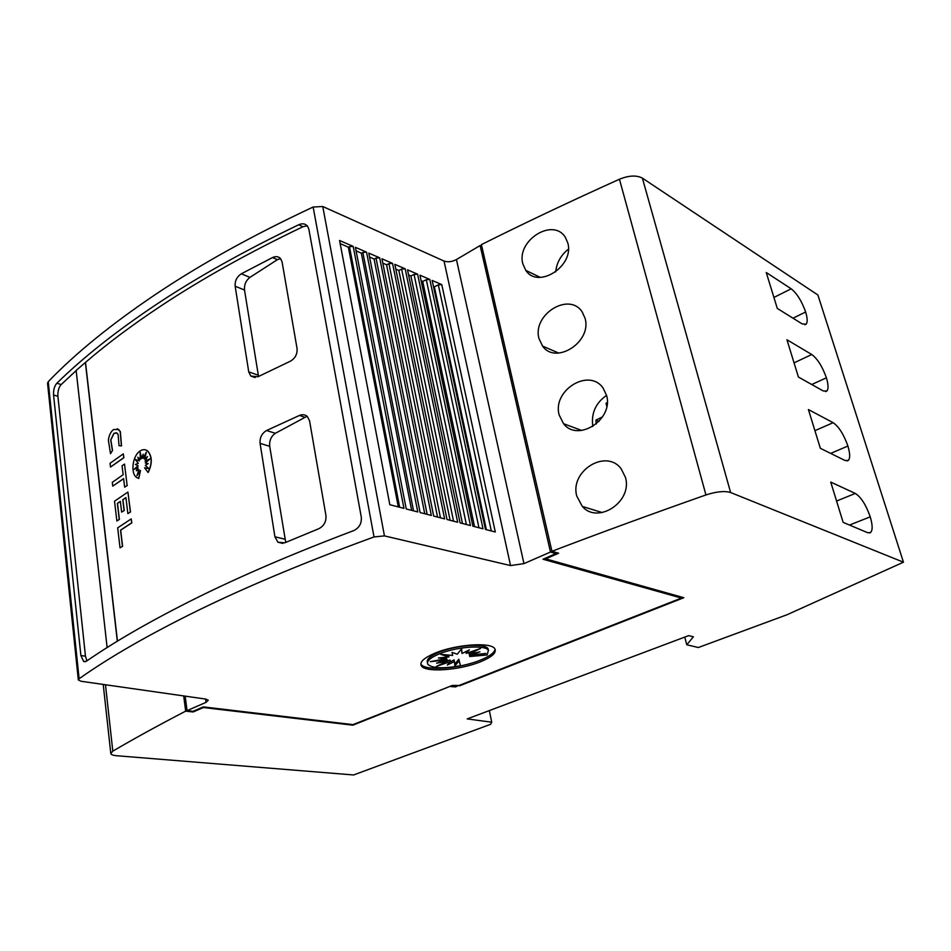 <?xml version="1.0" encoding="UTF-8"?>
<svg xmlns="http://www.w3.org/2000/svg" width="951" height="951" viewBox="0 0 951 951"><rect width="100%" height="100%" fill="white"/><g stroke="black" fill="none" stroke-linecap="round" stroke-linejoin="round"><path stroke-width="1.43" d="M198.486 610.221C248.128 585.959 306.638 561.542 374.016 536.946L384.442 535.889L510.544 565.572L523.953 563.622L550.474 552.044L555.907 553.613L542.997 559.224L681.451 598.06L459.012 685.493L452.355 685.445L352.976 724.626L203.276 706.89L193.065 711.324L187.062 710.635L205.998 702.373L208.269 700.245L205.82 699.092L80.93 681.249L78.315 679.929L79.111 678.752C109.413 657.236 149.2 634.388 198.486 610.221M481.729 246.392L480.112 245.548L456.444 259.54C451.987 261.846 447.85 262.345 444.022 261.038L322.758 206.51L313.141 207.021C252.621 235.373 200.067 264.521 155.465 294.453C111.172 324.303 75.426 353.392 48.239 381.684L47.562 383.324L78.315 679.929M156.796 304.154C197.428 277.133 244.74 250.66 298.709 224.757L298.745 224.733C302.347 223.176 305.259 223.628 307.482 226.076L308.837 229.12L361.297 517.189C361.76 523.466 359.216 527.948 353.653 530.634L353.606 530.646C293.966 553.22 241.697 575.617 196.798 597.858C152.16 620.028 115.344 641.164 86.375 661.242L83.664 661.504L80.894 655.536L53.553 395.01C53.315 390.029 54.409 386.118 56.822 383.253L56.846 383.241C83.058 357.493 116.367 331.126 156.796 304.154M107.118 647.56L76.139 370.45L85.507 362.379C107.118 343.763 132.344 324.897 161.171 305.794C201.79 278.881 249.043 252.526 302.917 226.73L307.268 225.815M86.933 660.862L85.471 656.178L57.892 396.294C57.642 391.337 58.736 387.426 61.161 384.573L76.151 370.605M235.147 286.215C234.79 280.89 236.858 276.753 241.328 273.793L272.533 257.555C275.79 256.069 278.477 256.413 280.581 258.601L282.09 261.953L297.057 348.53C297.449 354.176 295.179 358.432 290.221 361.285L257.911 376.774L250.767 376.025L248.734 371.865L235.147 286.215L244.514 290.031C244.098 284.741 245.905 280.521 249.923 277.383L277.383 259.682L280.545 258.565M260.087 443.368C259.694 437.615 261.846 433.335 266.565 430.518L299.458 415.444C302.537 414.196 305.176 414.565 307.375 416.526L309.574 420.889L325.931 515.466C326.383 521.6 323.994 526.01 318.775 528.72L284.646 542.855L277.93 542.213L274.91 536.78L260.087 443.368L269.692 446.316C269.24 440.598 271.13 436.259 275.374 433.299L307.066 416.253M116.331 432.753L114.049 433.323L110.851 439.968L112.527 450.453L110.506 453.675L108.378 440.17C109.02 435.356 110.72 431.813 113.466 429.567L118.637 429.424L120.206 431.564L121.383 445.888L119.018 445.639L118.114 434.548L117.128 433.192L113.906 433.287L110.708 439.921L112.373 450.405M117.318 428.699L120.349 431.599L121.526 445.924L119.018 445.639M140.201 450.905C142.888 449.252 145.337 449.252 147.548 450.929C152.148 456.325 152.315 463.482 148.047 472.421L144.6 467.785L149.022 468.677L145.313 465.396L148.19 463.577L145.301 462.994L149.996 458.905L145.075 461.199L147.464 456.587L144.516 459.178L146.371 452.129L143.137 458.382L143.149 454.198L141.687 458.572L140.106 452.082L140.308 459.476L137.788 457.229L139.298 460.878L135.197 459.392L138.168 463.292L135.422 464.468L138.038 465.752L134.02 469.378L138.061 467.642L136.314 470.793L138.953 469.532L136.932 475.714L140.498 470.424L138.632 478.424L136.552 477.414C130.239 473.134 132.629 455.351 140.201 450.905M145.551 449.871L147.69 450.976C152.291 456.361 152.457 463.529 148.201 472.457L148.047 472.421M625.473 477.438C632.748 501.902 597.668 524.643 582.309 506.419L576.781 496.113C569.578 471.149 605.835 448.385 621.086 468.665L625.473 477.438M606.595 395.473C613.787 419.617 577.709 442.584 563.539 423.706L559.176 414.981C552.055 390.457 589.038 367.431 603.124 388.103L606.595 395.473M585.079 318.359C592.104 341.968 555.693 365.184 542.581 346.116L539.003 338.592C532.061 314.686 569.15 291.386 582.226 312.011L585.079 318.359M567.795 242.969C574.677 266.054 537.969 289.508 525.808 270.381L522.86 263.879C516.06 240.567 553.28 216.983 565.441 237.512L567.795 242.969M495.067 649.153C494.52 652.683 489.622 656.333 480.41 660.113C459.642 668.791 424.55 671.299 420.984 664.143L420.817 663.846M434.678 653.289C455.184 644.433 490.894 641.794 494.746 648.653C496.921 652.541 492.249 656.891 480.73 661.682C459.951 670.348 424.847 672.868 421.281 665.736C419.462 662.086 423.932 657.937 434.678 653.289M438.946 654.026C455.85 646.751 485.212 644.588 488.362 650.258L487.197 654.977L469.735 656.523L485.985 653.444L470.341 655.061L479.946 651.851L469.093 653.979L480.505 648.475L466.168 653.432L469.366 649.83L462.008 653.515L461.615 648.82L457.265 654.217L452.058 652.374L452.652 655.417L440.622 654.336L448.908 656.951L438.447 657.961L446.59 658.567L430.256 661.658L446.055 660.018L436.592 663.204L447.362 661.076L436.331 666.425L450.298 661.599L447.279 665.07L454.423 661.516L454.875 665.973L459.107 660.814L460.486 665.712C443.142 668.838 432.265 668.375 427.867 664.321C426.333 661.302 430.03 657.866 438.946 654.026M427.486 662.597C426.143 659.59 429.864 656.19 438.625 652.41C455.529 645.123 484.879 642.971 488.029 648.653L488.541 650.52M447.327 660.933L449.989 660.018L450.298 661.599M449.966 661.991L454.114 659.923L454.423 661.516M454.709 664.238L458.798 659.233L459.107 660.814M458.798 659.233L460.486 665.712M470.281 654.763L469.414 654.93L469.735 656.523M470.079 653.789L470.341 655.061M468.795 652.529L469.093 653.979M466.216 651.411L466.168 653.432M461.449 649.034L462.008 653.515M447.303 654.942L448.587 655.346L448.908 656.951M446.316 657.2L446.59 658.567M445.793 658.722L446.055 660.018M445.983 659.697L447.041 659.483L447.362 661.076M903.45 562.196L817.896 295.012L642.4 178.146C636.599 175.043 628.956 175.4 619.458 179.228C570.636 201.232 524.607 223.033 481.408 244.609L551.925 551.295C600.033 532.94 651.376 514.158 705.939 494.948C716.507 491.536 724.733 490.728 730.618 492.523L903.45 562.196L787.119 614.703L698.331 647.524L686.765 644.79L693.386 636.79L688.643 635.625L467.191 718.92L491.715 722.201L490.597 724.305L353.558 774.97L116.474 755.712C112.955 755.391 111.065 754.666 110.803 753.513L112.8 751.135C134.317 738.535 158.603 725.197 185.671 711.146L191.864 711.847L191.84 711.182M489.325 710.587L491.715 722.201M766.244 272.509L791.184 288.807C796.938 293.384 801.764 301.122 805.64 312.011C807.506 318.252 807.661 322.318 806.115 324.196L802.192 323.922L777.3 308.433L766.244 272.509M792.979 318.193L805.64 312.011M786.941 339.745L811.774 354.521C817.515 358.8 822.389 366.563 826.395 377.809C828.428 384.656 828.571 389.078 826.799 391.063L823.186 390.932L798.412 377.036L786.941 339.745M811.738 384.513L826.395 377.809M808.421 409.56L833.135 422.684C838.853 426.63 843.775 434.417 847.9 446.031C850.135 453.579 850.253 458.394 848.256 460.474L844.975 460.474L820.344 448.301L808.421 409.56M830.663 453.401L847.9 446.031M830.746 482.098L855.306 493.426C861 497.028 865.969 504.838 870.236 516.845C872.685 525.154 872.768 530.408 870.498 532.584L867.597 532.679L843.145 522.372L830.746 482.098M849.493 525.047L870.236 516.845M568.425 249.221C560.959 254.999 556.715 262.547 555.693 271.903M599.011 421.4L595.92 420.104L602.565 416.871M596.229 424.027L595.92 420.104M606.821 406.434L606.037 403.355L607.297 402.38M607.202 403.866L606.037 403.355M606.572 395.366C595.611 403.034 591.035 413.412 592.818 426.476M183.698 695.942L185.671 711.146M681.178 596.966L681.451 598.06M131.202 518.913L131.832 522.86L120.682 530.171L122.596 546.302L120.04 547.859L117.674 527.853L131.202 518.913L131.69 522.824L120.539 530.135L122.453 546.266L120.04 547.859M138.775 478.46L140.498 470.424M138.953 469.532L137.241 475.25M138.061 467.642L136.54 470.686M135.363 459.452L138.323 463.327L135.577 464.504L138.18 465.8L134.376 469.223M137.99 457.407L139.298 460.878M140.273 452.747L140.308 459.476M143.149 454.673L141.687 458.572M146.192 452.771L143.137 458.382M147.31 456.896L144.516 459.178M149.735 459.143L145.075 461.199M148.178 463.589L145.301 462.994M112.527 450.453L110.506 453.675M123.285 453.889L123.892 457.716L110.494 467.06L110.054 463.292L123.285 453.889L123.749 457.681L110.494 467.06M122.061 465.764L124.522 464.076L127.137 485.485L124.652 487.15L123.618 478.567L112.753 486.127L112.301 482.335L123.154 474.739L122.061 465.764M127.137 485.485L124.522 464.076M123.63 478.686L112.753 486.127M127.279 485.521L124.652 487.15M120.361 501.462L117.508 503.424L119.398 519.377L116.866 520.97L114.524 501.189L127.933 492.059L130.358 511.971L127.862 513.611L125.924 497.575L122.774 499.691L124.07 510.485L121.633 512.114L120.349 501.343L117.365 503.388L119.255 519.341L116.866 520.97M125.936 497.706L122.917 499.727L124.224 510.509L121.633 512.114M127.933 492.059L130.501 512.007L127.862 513.611M85.507 362.379L117.46 641.14M258.529 376.465L244.514 290.031M285.74 542.391L269.692 446.316M85.364 362.343L117.318 641.224M441.775 284.599L495.305 531.989L485.438 529.434L432.17 280.462L441.775 284.599L438.316 284.896L491.31 530.955M429.804 279.439L483.001 528.804L472.873 526.188L419.95 275.184L429.804 279.439L426.298 279.725L478.959 527.757M417.596 274.173L470.448 525.558L460.058 522.872L407.504 269.822L417.596 274.173L414.065 274.47L466.37 524.512M405.185 268.812L457.669 522.254L447.006 519.496L394.843 264.354L405.185 268.812L401.607 269.109L453.544 521.196M392.537 263.368L444.628 518.889L433.68 516.06L381.933 258.791L392.537 263.368L388.923 263.653L440.468 517.808M379.663 257.804L431.338 515.454L420.104 512.541L368.798 253.121L379.663 257.804L376.014 258.101L427.13 514.36M366.551 252.146L417.774 511.947L406.243 508.963L355.401 247.343L366.551 252.146L362.854 252.443L413.53 510.842M353.19 246.392L403.949 508.369L389.827 504.719L339.566 240.508L353.19 246.392L349.457 246.689L399.658 507.263M349.457 246.689L348.363 247.236L340.137 243.527M362.854 252.443L361.332 253.204L356.078 250.791M376.014 258.101L374.076 259.064L369.559 256.984M388.923 263.653L386.582 264.818L382.801 263.07M401.607 269.109L398.849 270.453L395.794 269.05M414.065 274.47L410.903 276.004L408.573 274.922M426.298 279.725L422.731 281.437L421.115 280.688M438.316 284.896L434.357 286.786L433.43 286.358M398.849 270.453L450.12 520.304M386.582 264.818L437.555 517.059M374.076 259.064L424.74 513.742M361.332 253.204L411.652 510.366M348.363 247.236L398.303 506.907M434.357 286.786L486.377 529.683M422.731 281.437L474.525 526.616M410.903 276.004L462.448 523.49M480.112 245.548L550.474 552.044M555.622 552.365L555.907 553.613M546.136 558.392L545.399 558.189M185.183 696.144L187.062 710.635M193.077 711.324L193.16 711.966L191.924 711.823M459.369 685.35L457.193 685.766M551.925 551.295L558.641 553.232L546.516 558.499L546.35 557.773M546.029 557.916L546.278 559.01L683.817 597.715L459.464 685.837M450.774 686.063L352.857 725.185L203.359 707.532L193.16 711.966M203.264 706.89L203.359 707.532M191.769 711.182L191.864 711.847M455.137 685.885L455.339 686.931L457.276 686.17M450.869 686.563L455.339 686.931M451.82 685.647L451.963 686.396M684.768 637.075L686.765 644.79M313.141 207.021L374.016 536.946M61.185 384.561L56.846 383.241M773.912 297.449L791.184 288.807M794.049 362.854L811.774 354.521M814.924 430.672L833.135 422.684M836.583 501.046L855.306 493.426M642.4 178.146L730.618 492.523M105.478 684.756L112.8 751.135M619.458 179.228L705.939 494.948M258.244 375.205L248.734 371.865M249.923 277.383L241.328 273.793M277.383 259.682L272.533 257.555M284.658 539.146L274.91 536.78M275.374 433.299L266.565 430.518M304.427 417.109L299.458 415.444M57.892 396.294L53.553 395.01M302.917 226.73L298.709 224.757M85.471 656.178L80.894 655.536M444.022 261.038L510.544 565.572M322.758 206.51L384.442 535.889M48.239 381.684L79.111 678.752M456.444 259.54L523.953 563.622M205.547 699.056L205.998 702.373M602.256 512.565L582.309 506.419M581.679 430.446L563.539 423.706M558.76 353.059L542.581 346.116M540.227 277.359L525.808 270.381M488.029 648.653L488.362 650.258M420.984 664.143L421.281 665.736M804.915 324.778L806.115 324.196M825.623 391.598L826.799 391.063M847.127 460.95L848.256 460.474M869.44 533L870.498 532.584M255.141 377.571L250.767 376.037M282.816 543.39L277.93 542.213M85.317 661.73L83.664 661.504M103.219 684.435L110.803 753.513"/></g></svg>
